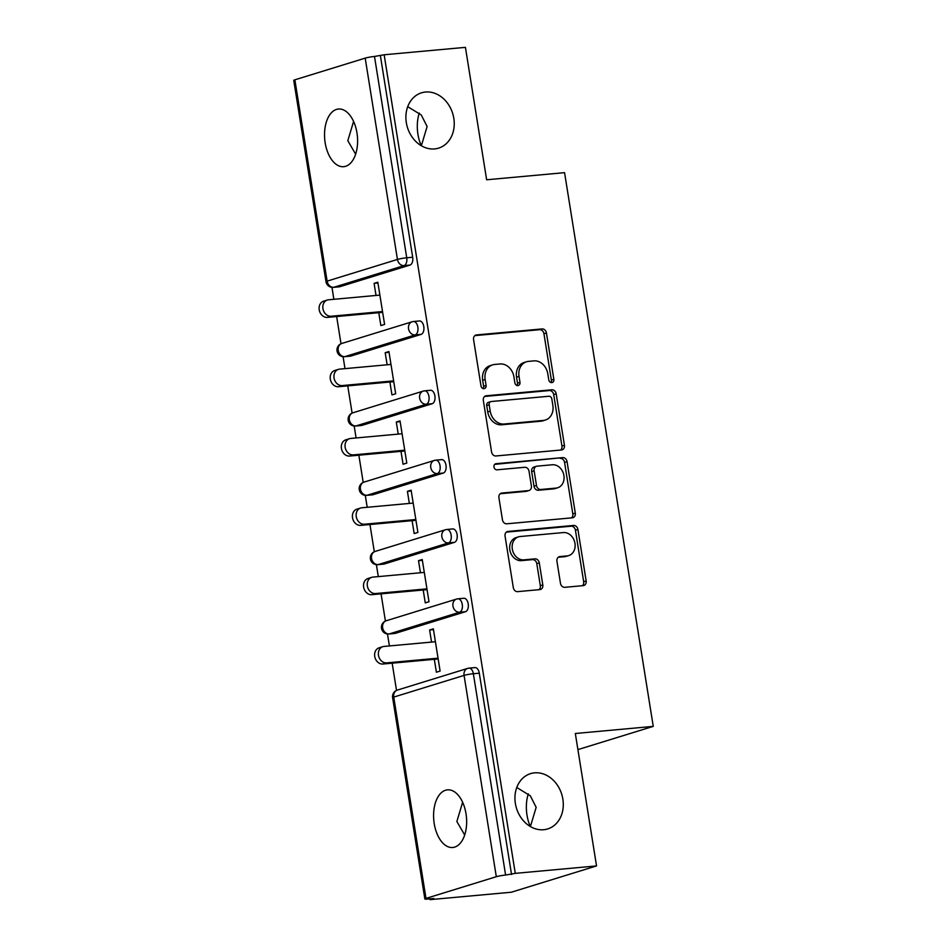 <?xml version="1.0" encoding="UTF-8"?>
<svg xmlns="http://www.w3.org/2000/svg" width="947" height="947" viewBox="0 0 947 947"><rect width="100%" height="100%" fill="white"/><g stroke="black" fill="none" stroke-linecap="round" stroke-linejoin="round"><path stroke-width="1.42" d="M464.693 835.005L456.856 821.511L462.633 802.275A28.943 23.675 72.9 0 1 462.669 802.346M534.57 772.847A28.943 23.675 72.9 0 0 530.592 773.628A28.943 23.675 72.9 0 0 515.843 805.885A28.943 23.675 72.9 0 0 543.673 829.726A28.943 23.675 72.9 0 0 547.65 828.945A28.943 23.675 72.9 0 0 562.388 796.699A28.943 23.675 72.9 0 0 534.57 772.847M355.646 154.183L347.809 140.689L353.586 121.453M425.511 92.025A28.943 23.675 72.9 0 0 421.533 92.818A28.943 23.675 72.9 0 0 406.796 125.063A28.943 23.675 72.9 0 0 434.626 148.916A28.943 23.675 72.9 0 0 438.603 148.123A28.943 23.675 72.9 0 0 453.341 115.877A28.943 23.675 72.9 0 0 425.511 92.025M551.793 382.6A3.101 2.545 72.9 0 0 553.853 379.309L546.431 332.965A4.439 3.634 72.9 0 0 542.098 328.929L476.53 334.93A4.439 3.634 72.9 0 0 475.915 335.049A4.439 3.634 72.9 0 0 473.583 339.618L481.005 385.962A3.101 2.545 72.9 0 0 486.107 385.5L485.148 379.498A14.205 11.624 72.9 0 1 492.618 364.867A14.205 11.624 72.9 0 1 494.571 364.477L500.028 363.979A14.205 11.624 72.9 0 1 513.925 376.87L514.884 382.872A3.101 2.545 72.9 0 0 519.986 382.41L519.027 376.409A14.205 11.624 72.9 0 1 526.496 361.766A14.205 11.624 72.9 0 1 528.438 361.387L533.907 360.878A14.205 11.624 72.9 0 1 547.792 373.781L548.763 379.771A3.101 2.545 72.9 0 0 551.793 382.6M550.858 382.481A3.101 2.545 72.9 0 0 551.379 380.078L543.945 333.723A4.439 3.634 72.9 0 0 539.612 329.698L474.873 335.617M483.1 388.672A3.101 2.545 72.9 0 0 483.621 386.269L482.662 380.268L485.148 379.498M516.979 385.571A3.101 2.545 72.9 0 0 517.5 383.168L516.541 377.178L519.027 376.409M530.403 826.565L536.156 807.353L530.356 795.835L516.778 787.478M528.319 793.87A28.943 16.395 -95.2 0 0 526.994 815.095A28.943 16.395 -95.2 0 0 530.344 826.53M421.356 145.743L427.109 126.543L421.308 115.013L407.719 106.656M419.272 113.048A28.943 16.395 -95.2 0 0 417.935 134.285A28.943 16.395 -95.2 0 0 421.297 145.708M356.972 132.947A28.943 16.395 -95.2 0 0 338.434 109.035A28.943 16.395 -95.2 0 0 325.164 142.76A28.943 16.395 -95.2 0 0 343.702 166.684A28.943 16.395 -95.2 0 0 356.972 132.947M466.019 813.769A28.943 16.395 -95.2 0 0 447.481 789.857A28.943 16.395 -95.2 0 0 434.211 823.582A28.943 16.395 -95.2 0 0 452.749 847.494A28.943 16.395 -95.2 0 0 466.019 813.769M560.47 583.293A4.439 3.634 72.9 0 0 564.814 587.318L583.21 585.637A4.439 3.634 72.9 0 0 583.826 585.518A4.439 3.634 72.9 0 0 586.157 580.949L577.907 529.468A4.439 3.634 72.9 0 0 573.574 525.443L508.006 531.433A4.439 3.634 72.9 0 0 507.391 531.551A4.439 3.634 72.9 0 0 505.059 536.132L513.31 587.602A4.439 3.634 72.9 0 0 517.642 591.638L539.861 589.602A4.439 3.634 72.9 0 0 540.477 589.484A4.439 3.634 72.9 0 0 542.809 584.903L539.281 562.873A4.439 3.634 72.9 0 0 534.937 558.848L523.928 559.855A11.873 9.719 72.9 0 1 512.505 550.077A11.873 9.719 72.9 0 1 518.554 536.842A11.873 9.719 72.9 0 1 520.187 536.523L563.347 532.569A11.873 9.719 72.9 0 1 574.77 542.359A11.873 9.719 72.9 0 1 568.721 555.593A11.873 9.719 72.9 0 1 567.087 555.913L559.89 556.564A4.439 3.634 72.9 0 0 559.286 556.694A4.439 3.634 72.9 0 0 556.943 561.263L560.47 583.293M384.151 54.772L465.427 47.35L486.64 179.776L564.566 172.662L653.252 726.373L575.326 733.499L596.539 865.925L515.275 873.359L384.151 54.772L374.491 56.465L406.737 257.785L412.679 257.241L380.434 55.932M561.476 449.979A4.439 3.634 72.9 0 0 562.092 449.861A4.439 3.634 72.9 0 0 564.424 445.279L556.185 393.81A4.439 3.634 72.9 0 0 551.841 389.785L486.273 395.775A4.439 3.634 72.9 0 0 485.669 395.893A4.439 3.634 72.9 0 0 483.337 400.474L491.576 451.944A4.439 3.634 72.9 0 0 495.92 455.969L561.476 449.979M567.052 461.639L575.291 513.12A4.439 3.634 72.9 0 1 572.959 517.689A4.439 3.634 72.9 0 1 572.343 517.808L506.787 523.798A4.439 3.634 72.9 0 1 502.443 519.773L498.915 497.743A4.439 3.634 72.9 0 1 501.247 493.174A4.439 3.634 72.9 0 1 501.851 493.056L528.45 490.617A4.439 3.634 72.9 0 0 529.053 490.499A4.439 3.634 72.9 0 0 531.385 485.929L529.053 471.31A4.439 3.634 72.9 0 0 524.709 467.285L497.021 469.819A3.101 2.545 72.9 0 1 496.05 463.71L562.707 457.614A4.439 3.634 72.9 0 1 567.052 461.639L564.566 462.408L572.805 513.878L575.291 513.12M577.907 749.622L653.252 726.373M294.872 79.82L327.117 281.129A6.783 0.663 -9.1 0 0 325.993 281.697L293.748 80.388A6.783 0.663 -9.1 0 1 294.872 79.82L365.199 58.134A6.783 0.663 -9.1 0 1 374.491 56.465M596.539 865.925L511.309 892.228L430.045 899.65L429.914 898.857M515.275 873.359L505.603 875.052A6.783 0.663 170.9 0 0 496.311 876.709L425.996 898.407A6.783 0.663 170.9 0 0 424.86 898.963A6.783 0.663 170.9 0 0 427.831 899.046L433.773 898.502L430.045 899.65M396.521 690.399L392.165 663.172M389.406 645.937L387.489 634.005M385.417 621.066L381.061 593.852M378.303 576.616L376.385 564.672M374.314 551.746L369.957 524.52M367.199 507.284L365.282 495.352M363.21 482.414L358.854 455.199M356.096 437.964L354.178 426.02M352.106 413.093L347.75 385.879M344.992 368.632L343.074 356.699M341.003 343.773L336.647 316.547M333.877 299.311L331.971 287.367M377.948 283.011L374.089 283.366L377.817 282.218L384.589 324.43L380.86 325.579L378.788 312.699M374.089 283.366L376.03 295.452M474.506 667.682A6.783 3.847 84.8 0 1 474.956 667.588A6.783 3.847 84.8 0 1 479.3 673.199L473.358 673.743L505.603 875.052M511.546 874.507L479.3 673.199M412.679 257.241A6.783 3.847 84.8 0 1 410.015 265.053L339.689 286.752A6.783 3.847 84.8 0 1 339.239 286.834L333.308 287.379A6.783 3.847 -95.2 0 0 333.758 287.296L339.689 286.752M463.403 598.35A6.783 3.847 84.8 0 1 463.852 598.267A6.783 3.847 84.8 0 1 468.197 603.866A6.783 3.847 84.8 0 1 465.533 611.691L395.219 633.377A6.783 3.847 84.8 0 1 394.769 633.472L388.826 634.005A6.783 3.847 -95.2 0 0 389.276 633.922L395.219 633.377M452.299 529.03A6.783 3.847 84.8 0 1 452.749 528.935A6.783 3.847 84.8 0 1 457.093 534.546A6.783 3.847 84.8 0 1 454.43 542.359L384.115 564.057A6.783 3.847 84.8 0 1 383.665 564.14L377.723 564.684A6.783 3.847 -95.2 0 0 378.173 564.59L384.115 564.057M441.195 459.697A6.783 3.847 84.8 0 1 441.645 459.615A6.783 3.847 84.8 0 1 445.99 465.214A6.783 3.847 84.8 0 1 443.326 473.038L373.011 494.725A6.783 3.847 84.8 0 1 372.55 494.819L366.619 495.364A6.783 3.847 -95.2 0 0 367.069 495.269L373.011 494.725M430.092 390.377A6.783 3.847 84.8 0 1 430.542 390.282A6.783 3.847 84.8 0 1 434.886 395.893A6.783 3.847 84.8 0 1 432.223 403.706L361.896 425.404A6.783 3.847 84.8 0 1 361.446 425.487L355.516 426.032A6.783 3.847 -95.2 0 0 355.965 425.937L361.896 425.404M418.988 321.045A6.783 3.847 84.8 0 1 419.438 320.962A6.783 3.847 84.8 0 1 423.783 326.561A6.783 3.847 84.8 0 1 421.119 334.386L350.792 356.072A6.783 3.847 84.8 0 1 350.343 356.167L344.412 356.711A6.783 3.847 -95.2 0 0 344.862 356.617L350.792 356.072M389.892 382.02L391.963 394.911L395.692 393.763L388.921 351.538L385.192 352.686L387.134 364.784M400.995 451.352L403.067 464.231L406.796 463.083L400.025 420.87L396.296 422.019L398.237 434.105M412.099 520.672L414.17 533.563L417.899 532.415L411.128 490.191L407.411 491.339L409.341 503.437M423.202 590.005L425.274 602.884L429.003 601.736L422.232 559.523L418.515 560.671L420.444 572.757M434.318 659.325L436.378 672.216L440.106 671.068L433.347 628.844L429.618 629.992L431.548 642.09M385.192 352.686L389.051 352.343M396.296 422.019L400.155 421.664M407.411 491.339L411.258 490.996M418.515 560.671L422.362 560.316M429.618 629.992L433.466 629.648M526.496 361.766L524.011 362.535A14.205 11.624 72.9 0 0 516.541 377.178M492.618 364.867L490.132 365.637A14.205 11.624 72.9 0 0 482.662 380.268M560.66 450.05A4.439 3.634 72.9 0 0 561.938 446.049L553.699 394.579A4.439 3.634 72.9 0 0 549.355 390.555L484.615 396.462M551.852 399.078A3.101 2.545 72.9 0 0 548.81 396.26L491.256 401.516A3.101 2.545 72.9 0 0 489.197 404.807L490.215 411.128A14.205 11.624 72.9 0 0 504.1 424.019L543.448 420.421A14.205 11.624 72.9 0 0 545.389 420.042A14.205 11.624 72.9 0 0 552.859 405.399L551.852 399.078M488.77 402.286A3.101 2.545 72.9 0 0 486.711 405.565L489.197 404.807M545.389 420.042L542.915 420.811A14.205 11.624 72.9 0 1 540.962 421.19L501.626 424.789A14.205 11.624 72.9 0 1 487.729 411.898L486.711 405.565M571.514 517.891A4.439 3.634 72.9 0 0 572.805 513.878M500.194 493.742L525.964 491.386A4.439 3.634 72.9 0 0 526.568 491.268L529.053 490.499M494.701 464.373L562.707 457.614M556.043 488.096A11.873 9.719 72.9 0 0 557.665 487.776A11.873 9.719 72.9 0 0 563.714 474.542A11.873 9.719 72.9 0 0 552.302 464.764L537.091 466.149A4.439 3.634 72.9 0 0 536.487 466.267A4.439 3.634 72.9 0 0 534.144 470.848L536.487 485.456A4.439 3.634 72.9 0 0 540.832 489.492L556.043 488.096L553.557 488.865A11.873 9.719 72.9 0 0 555.179 488.545L557.665 487.776M536.487 466.267L534.001 467.037A4.439 3.634 72.9 0 0 531.669 471.618L534.144 470.848M553.557 488.865L538.346 490.25A4.439 3.634 72.9 0 1 534.001 486.225L531.669 471.618M564.566 462.408A4.439 3.634 72.9 0 0 560.222 458.384M568.721 555.593L566.235 556.351A11.873 9.719 72.9 0 1 564.601 556.682L558.233 557.262M518.554 536.842L516.068 537.612A11.873 9.719 72.9 0 0 510.019 550.834A11.873 9.719 72.9 0 0 521.442 560.624L523.928 559.855M539.044 589.673A4.439 3.634 72.9 0 0 540.323 585.672L536.795 563.643A4.439 3.634 72.9 0 0 532.451 559.618L521.442 560.624M582.381 585.72A4.439 3.634 72.9 0 0 583.672 581.707L575.421 530.237A4.439 3.634 72.9 0 0 571.088 526.212L506.349 532.131M331.119 316.239L327.402 317.387A8.369 6.842 -107.1 0 1 319.352 310.498A8.369 6.842 -107.1 0 1 323.614 301.182L327.342 300.021A8.369 6.842 72.9 0 0 323.081 309.349A8.369 6.842 72.9 0 0 331.119 316.239L382.517 311.551M379.889 295.097L328.491 299.797A8.369 6.842 72.9 0 0 327.342 300.021M327.402 317.387L382.647 312.344M342.222 385.571L338.505 386.719A8.369 6.842 -107.1 0 1 330.456 379.83A8.369 6.842 -107.1 0 1 334.717 370.502L338.446 369.354A8.369 6.842 72.9 0 0 334.184 378.67A8.369 6.842 72.9 0 0 342.222 385.571L393.621 380.872M390.993 364.429L339.594 369.129A8.369 6.842 72.9 0 0 338.446 369.354M338.505 386.719L393.751 381.665M353.326 454.891L349.609 456.04A8.369 6.842 -107.1 0 1 341.559 449.15A8.369 6.842 -107.1 0 1 345.821 439.834L349.55 438.674A8.369 6.842 72.9 0 0 345.288 448.002A8.369 6.842 72.9 0 0 353.326 454.891L404.724 450.192M402.096 433.75L350.698 438.449A8.369 6.842 72.9 0 0 349.55 438.674M349.609 456.04L404.854 450.997M364.441 524.224L360.712 525.372A8.369 6.842 -107.1 0 1 352.663 518.483A8.369 6.842 -107.1 0 1 356.924 509.155L360.653 508.006A8.369 6.842 72.9 0 0 356.392 517.322A8.369 6.842 72.9 0 0 364.441 524.224L415.828 519.524M413.2 503.082L361.801 507.781A8.369 6.842 72.9 0 0 360.653 508.006M360.712 525.372L415.958 520.317M375.545 593.544L371.816 594.692A8.369 6.842 -107.1 0 1 363.766 587.803A8.369 6.842 -107.1 0 1 368.028 578.487L371.757 577.327A8.369 6.842 72.9 0 0 367.495 586.655A8.369 6.842 72.9 0 0 375.545 593.544L426.931 588.845M424.303 572.402L372.905 577.102A8.369 6.842 72.9 0 0 371.757 577.327M371.816 594.692L427.061 589.65M386.648 662.876L382.919 664.025A8.369 6.842 -107.1 0 1 374.87 657.123A8.369 6.842 -107.1 0 1 379.131 647.807L382.86 646.659A8.369 6.842 72.9 0 0 378.599 655.975A8.369 6.842 72.9 0 0 386.648 662.876L438.035 658.177M435.407 641.735L384.009 646.434A8.369 6.842 72.9 0 0 382.86 646.659M382.919 664.025L438.165 658.97M551.379 380.078L553.853 379.309M483.621 386.269L486.107 385.5M517.5 383.168L519.986 382.41M410.015 265.053L404.073 265.598L333.758 287.296A6.783 5.552 72.9 0 1 327.117 281.129L397.444 259.442L365.199 58.134M397.444 259.442A6.783 0.663 -9.1 0 1 406.737 257.785A6.783 3.847 84.8 0 1 404.073 265.598A6.783 5.552 72.9 0 1 397.444 259.442M496.311 876.709L464.066 675.4L393.751 697.087L425.996 898.407M474.956 667.588L469.014 668.132A6.783 3.847 -95.2 0 1 473.358 673.743A6.783 0.663 170.9 0 0 464.066 675.4A6.783 5.552 -107.1 0 1 467.64 668.404L397.314 690.103A6.783 5.552 -107.1 0 0 393.751 697.087A6.783 0.663 170.9 0 0 392.614 697.655L424.86 898.963M421.119 334.386L415.177 334.93A6.783 3.847 84.8 0 0 417.84 327.106A6.783 3.847 -95.2 0 0 413.496 321.507A6.783 3.847 -95.2 0 0 413.046 321.589A6.783 5.552 -107.1 0 0 412.111 321.779L341.796 343.465A6.783 6.783 0 0 0 344.412 356.711M341.796 343.465A6.783 5.552 -107.1 0 0 338.221 350.461A6.783 5.552 72.9 0 0 344.862 356.617L415.177 334.93A6.783 5.552 72.9 0 1 408.548 328.763A6.783 5.552 -107.1 0 1 412.111 321.779A6.783 6.783 0 0 1 413.496 321.507L419.438 320.962M432.223 403.706L426.28 404.251L355.965 425.937A6.783 5.552 72.9 0 1 349.325 419.781A6.783 5.552 -107.1 0 1 352.9 412.797A6.783 6.783 0 0 0 355.516 426.032M443.326 473.038L437.384 473.571L367.069 495.269A6.783 5.552 72.9 0 1 360.44 489.114A6.783 5.552 -107.1 0 1 364.003 482.118A6.783 6.783 0 0 0 366.619 495.364M454.43 542.359L448.499 542.903L378.173 564.59A6.783 5.552 72.9 0 1 371.544 558.434A6.783 5.552 -107.1 0 1 375.107 551.45A6.783 6.783 0 0 0 377.723 564.684M465.533 611.691L459.603 612.224L389.276 633.922A6.783 5.552 72.9 0 1 382.647 627.766A6.783 5.552 -107.1 0 1 386.21 620.77A6.783 6.783 0 0 0 388.826 634.005M430.542 390.282L424.599 390.827A6.783 6.783 0 0 0 423.214 391.099A6.783 5.552 -107.1 0 0 419.651 398.095A6.783 5.552 72.9 0 0 426.28 404.251A6.783 3.847 84.8 0 0 428.944 396.438A6.783 3.847 -95.2 0 0 424.599 390.827A6.783 3.847 -95.2 0 0 424.149 390.922A6.783 5.552 -107.1 0 0 423.214 391.099L352.9 412.797M441.645 459.615L435.703 460.159A6.783 6.783 0 0 0 434.318 460.431A6.783 5.552 -107.1 0 0 430.755 467.416A6.783 5.552 72.9 0 0 437.384 473.571A6.783 3.847 84.8 0 0 440.047 465.758A6.783 3.847 -95.2 0 0 435.703 460.159A6.783 3.847 -95.2 0 0 435.253 460.242A6.783 5.552 -107.1 0 0 434.318 460.431L364.003 482.118M452.749 528.935L446.806 529.48A6.783 6.783 0 0 0 445.421 529.752A6.783 5.552 -107.1 0 0 441.858 536.748A6.783 5.552 72.9 0 0 448.499 542.903A6.783 3.847 84.8 0 0 451.151 535.091A6.783 3.847 -95.2 0 0 446.806 529.48A6.783 3.847 -95.2 0 0 446.357 529.574A6.783 5.552 -107.1 0 0 445.421 529.752L375.107 551.45M463.852 598.267L457.91 598.812A6.783 6.783 0 0 0 456.525 599.084A6.783 5.552 -107.1 0 0 452.962 606.068A6.783 5.552 72.9 0 0 459.603 612.224A6.783 3.847 84.8 0 0 462.254 604.411A6.783 3.847 -95.2 0 0 457.91 598.812A6.783 3.847 -95.2 0 0 457.46 598.895A6.783 5.552 -107.1 0 0 456.525 599.084L386.21 620.77M469.014 668.132A6.783 3.847 -95.2 0 0 468.564 668.227A6.783 5.552 -107.1 0 0 467.64 668.404A6.783 6.783 0 0 1 469.014 668.132M475.347 335.285L476.53 334.93M539.612 329.698L542.098 328.929M543.945 333.723L546.431 332.965M485.089 396.142L486.273 395.775M549.355 390.555L551.841 389.785M553.699 394.579L556.185 393.81M561.938 446.049L564.424 445.279M487.729 411.898L490.215 411.128M501.626 424.789L504.1 424.019M540.962 421.19L543.448 420.421M500.679 493.411L501.851 493.056M525.964 491.386L528.45 490.617M495.222 463.959L496.05 463.71M534.001 486.225L536.487 485.456M538.346 490.25L540.832 489.492M558.706 556.931L559.89 556.564M564.601 556.682L567.087 555.913M532.451 559.618L534.937 558.848M536.795 563.643L539.281 562.873M540.323 585.672L542.809 584.903M506.823 531.8L508.006 531.433M571.088 526.212L573.574 525.443M575.421 530.237L577.907 529.468M583.672 581.707L586.157 580.949M325.993 281.697A6.783 6.783 0 0 0 333.308 287.379M397.314 690.103A6.783 6.783 0 0 0 392.614 697.655M488.344 402.368L490.83 401.599"/></g></svg>
